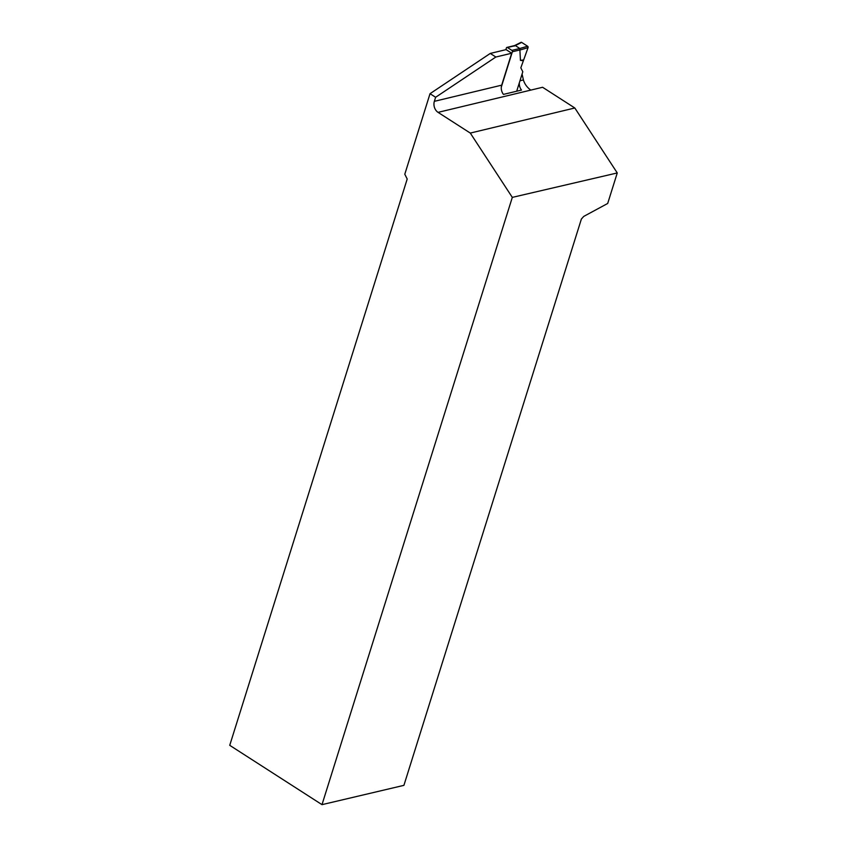 <?xml version="1.0" encoding="UTF-8"?>
<svg xmlns="http://www.w3.org/2000/svg" width="847" height="847" viewBox="0 0 847 847"><rect width="100%" height="100%" fill="white"/><g stroke="black" fill="none" stroke-linecap="round" stroke-linejoin="round"><path stroke-width="1.27" d="M505.86 49.687L506.411 47.93A1.027 0.783 76.5 0 1 507.438 47.517L511.906 50.386A1.027 0.783 76.5 0 1 512.371 51.762L501.308 87.072M516.702 91.211L522.8 71.751L520.831 67.834L528.052 47.654L519.889 50.058L520.45 60.37L523.075 60.698L523.668 59.925L528.052 47.654L527.607 46.236L521.646 42.403L520.587 42.943M514.489 45.622L520.99 42.35A1.027 0.783 -103.5 0 1 521.646 42.403L527.607 46.236L519.836 48.48L519.889 50.058M511.906 50.386L519.836 48.48L515.368 45.611L513.97 46.119M527.607 46.236A1.027 0.783 76.5 0 1 528.052 47.654M520.45 60.37L523.668 59.925M521.646 42.403L515.315 45.59M519.973 80.783L523.404 79.957C524.632 84.022 527.088 87.4 530.783 90.11L542.588 87.273L574.817 107.993L470.286 133.074L512.308 197.383L617.262 172.947L574.817 107.993M470.286 133.074L438.058 112.365A8.248 6.247 -103.5 0 1 434.352 101.333L435.623 97.278L430.032 93.689L404.792 174.228L407.206 179.024L229.738 745.328L321.998 804.65L403.913 785.349L581.381 219.045L583.742 216.409L607.691 203.471L617.262 172.947M490.265 53.435L506.104 49.624L511.694 53.223L495.844 57.024L490.265 53.435L430.032 93.689M435.623 97.278L495.844 57.024M511.694 53.223L501.678 85.166A8.248 6.247 76.5 0 0 503.436 94.398L521.487 90.068A8.248 6.247 -103.5 0 1 519.359 82.741M523.404 79.957L522.08 74.038M321.998 804.65L512.308 197.383M512.371 51.762L519.931 49.952M507.438 47.517L515.368 45.611M434.352 101.333L501.678 85.166M438.058 112.365L530.783 90.11M514.701 45.547L506.919 47.411"/></g></svg>
